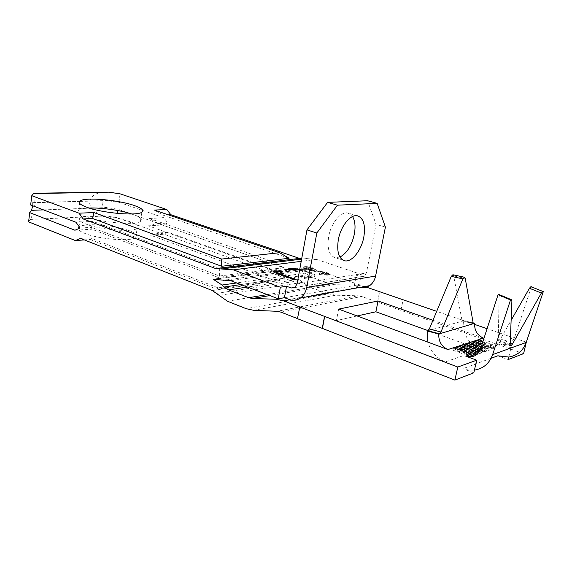 <?xml version="1.0" encoding="UTF-8"?>
<svg xmlns="http://www.w3.org/2000/svg" width="572" height="572" viewBox="0 0 572 572"><rect width="100%" height="100%" fill="white"/><g stroke="black" fill="none" stroke-linecap="round" stroke-linejoin="round"><path stroke-width="0.43" stroke-dasharray="2.86 2.15" d="M339.918 257.057L335.128 257.65C329.122 255.491 326.962 248.484 328.664 236.636C330.981 223.273 340.74 211.318 347.662 212.977L352.552 216.538M499.156 294.587L498.262 339.611L498.684 340.59L500.536 338.846L511.125 320.313M89.182 208.051C84.034 208.258 80.595 208.916 78.864 210.038C76.555 211.812 78.757 213.992 85.478 216.595C100.765 222.608 135.521 225.525 140.447 221.4C142.993 219.455 140.533 217.131 133.083 214.428L131.76 213.978M130.352 221.822C115.952 216.366 85.071 213.849 80.194 217.925C78.035 219.648 80.073 221.743 86.3 224.203C100.429 229.873 132.518 232.454 137.108 228.457C139.461 226.583 137.208 224.367 130.352 221.822M129.079 230.659C114.729 225.075 83.884 222.694 78.986 226.984C76.82 228.8 78.843 230.966 85.056 233.49C99.135 239.296 131.174 241.742 135.786 237.53C138.152 235.557 135.914 233.262 129.079 230.659M131.496 213.985L162.705 224.968L167.789 222.937L163.799 217.746L118.89 202.273L106.177 200.565C103.804 200.872 102.467 201.802 102.166 203.36C102.209 205.505 103.732 206.907 106.749 207.579L117.918 209.209L129.415 213.256M32.726 205.784L32.647 202.652L30.652 204.99M28.6 221.85L30.402 219.426C32.132 216.388 33.548 210.961 34.635 203.16C35.307 197.39 35.171 194.08 34.234 193.229M103.94 191.927C95.624 192.893 90.934 196.103 89.861 201.558C88.353 207.371 96.961 215.229 105.584 215.973L116.738 217.589L163.077 234.298L168.161 232.318L296.26 278.049L212.298 290.526M301.616 259.137L306.385 258.551L316.573 259.423L361.254 274.417L356.32 275.196L354.297 285.542L359.859 287.416M356.32 275.196L360.825 276.712L364.228 276.333L366.395 273.023L376.047 224.381L367.603 200.743M299.749 269.312L309.109 271.664C314.493 273.638 316.166 275.232 314.128 276.455L312.005 276.998C309.066 277.449 305.09 277.256 300.064 276.405L300.021 275.74C304.118 276.39 307.371 276.533 309.781 276.176L311.447 275.74C313.263 274.76 311.947 273.452 307.514 271.822L299.635 269.912M304.54 266.688C307.042 266.481 310.203 266.802 314.035 267.667L313.813 268.225L305.948 267.653C305.183 268.011 305.641 268.504 307.321 269.147L326.154 272.308C328.614 273.209 329.365 273.916 328.392 274.438L319.548 273.981L319.462 273.316L325.983 273.702L324.853 272.544L305.856 269.333C303.217 268.339 302.402 267.553 303.425 266.967L304.54 266.688L304.44 267.21C306.942 266.995 310.11 267.324 313.935 268.182L314.035 267.667M361.254 274.417L359.23 284.677L313.871 269.062L296.875 267.932L311.862 277.313L331.045 284.062L334.641 284.713L356.864 285.106L364.671 286.551M118.89 202.273L120.084 193.837M301.658 258.894L220.849 269.083M306.385 258.551L304.59 258.844M354.297 285.542L359.23 284.677M473.137 322.78L461.911 320.013L462.591 321.035L463.499 320.849L464.235 331.31L432.954 320.299M463.499 320.849L473.273 323.259M483.44 338.073L464.235 331.31C466.938 340.197 472.458 346.31 480.795 349.664L445.216 361.926C436.522 358.258 430.759 351.666 427.928 342.149M461.911 320.013L453.682 275.926L465.243 278.407M452.881 274.76L453.682 275.926M280.974 312.14L361.74 296.496L377.491 302.059L379.586 291.691M361.74 296.496L357.979 295.788L277.005 311.29M253.618 310.31L335.728 295.202L357.979 295.788M335.728 295.202L328.55 293.829L246.089 308.665M227.477 301.229L310.782 287.43L328.55 293.829M310.782 287.43L302.431 282.368L218.74 295.445M216.602 293.372L300.386 280.537L302.431 282.368M300.386 280.537L296.26 278.049M116.738 217.589L117.918 209.209M497.797 355.805L508.201 359.559M474.438 370.105L468.675 370.105L462.955 368.668L473.823 372.801M523.594 353.632L377.491 302.059M428.128 330.645L480.795 349.664M357.135 315.958L336.407 320.585L445.216 361.926M508.794 357.042L510.968 347.762L526.29 342.206M297.64 318.654L299.8 306.971M158.172 223.516L149.485 218.483L274.052 262.083L283.598 267.66L158.172 223.516L148.398 225.826L162.705 224.968M283.598 267.66L277.42 268.468L283.383 267.632L158.079 223.523M283.383 267.632L272.608 270.234L218.232 277.449L219.577 275.99L91.463 227.384L92.907 221.385L75.997 222.251M277.42 268.468L219.591 276.054L91.463 227.384M219.577 275.99L226.691 275.06M158.179 223.495L167.789 222.937M149.485 218.483L163.799 217.746M84.349 239.918L90.254 239.496L89.968 237.745L80.516 238.402M285.528 277.971L160.296 232.868L150.543 235.192L274.674 280.595L285.528 277.971L218.054 287.838L89.968 237.745M160.296 232.868L168.161 232.318M154.29 210.06L162.977 215.101L168.34 214.843M400.815 310.289L403.003 299.749M526.297 342.192L487.079 328.693M474.617 324.403L436.693 311.347M150.543 235.192L163.077 234.298M90.254 239.496L216.709 289.16L274.674 280.595M479.765 350.843L482.632 350.293L480.358 349.471M480.823 348.069L484.849 349.521L487.051 348.756L482.375 347.082L480.988 347.554M484.57 346.332L489.232 347.998L491.398 347.247L486.751 345.588L484.57 346.332L484.026 348.727L488.681 350.4L490.847 349.642L486.2 347.976L486.751 345.588M488.903 344.859L493.543 346.503L495.667 345.767L491.041 344.13L488.903 344.859L488.359 347.233L492.993 348.884L495.123 348.141L495.667 345.767L500.514 344.087L510.968 347.762M482.489 343.636L477.949 342.02L475.775 342.735L480.323 344.358L482.489 343.636L483.011 341.291M489.317 343.515L484.734 341.892L482.589 342.599L487.172 344.237L489.317 343.515L488.774 345.874L484.198 344.244L482.039 344.973L486.629 346.611L488.774 345.874M481.717 345.309L482.832 345.71L485.013 344.973L482.153 343.951M162.977 215.101L289.082 258.265M74.946 230.237L91.842 229.222L91.577 227.377M218.232 277.449L91.842 229.222M272.608 270.234L148.398 225.826M80.073 228.021L91.57 227.356M274.052 262.083L219.677 268.697L92.907 221.385M218.054 287.838L216.709 289.16M219.591 276.054L219.677 268.697M296.875 267.932L273.695 271.042M273.495 271.071L212.87 279.193M531.51 286.515L514.636 337.337C511.904 343.579 507.192 345.824 500.514 344.087M470.656 356.735L471.221 354.254L473.544 353.446M475.289 355.112L475.847 352.645L478.128 351.859M338.631 309.116L336.407 320.585M313.935 268.182L313.713 268.747L313.813 268.225M313.713 268.747L306.656 267.975L306.749 267.453M306.656 267.975L305.848 268.175C305.083 268.533 305.541 269.033 307.221 269.677L307.321 269.147M307.221 269.677L309.931 270.334L310.031 269.812M309.931 270.334L321.829 271.8L321.922 271.278M321.829 271.8L326.054 272.83L326.154 272.308M326.054 272.83C328.514 273.731 329.265 274.446 328.292 274.968L327.413 275.196L327.513 274.667M327.413 275.196L319.448 274.51L319.548 273.981M319.448 274.51L319.462 273.316M319.362 273.845L325.282 274.381L325.382 273.852M325.282 274.381L325.883 274.231L324.753 273.073L324.853 272.544M324.753 273.073L320.871 272.236L320.971 271.714M320.871 272.236L316.566 271.786L316.666 271.257M316.566 271.786L305.755 269.862L305.856 269.333M305.755 269.862C303.117 268.869 302.309 268.075 303.324 267.481L304.44 267.21M299.649 269.841L309.016 272.2C314.393 274.167 316.066 275.768 314.028 276.998L311.904 277.542L312.005 276.998M311.904 277.542C308.966 277.992 304.99 277.799 299.964 276.955L300.064 276.405M299.964 276.955L300.021 275.74M299.921 276.283C304.018 276.934 307.271 277.077 309.681 276.712L309.781 276.176M309.681 276.712L311.347 276.283C313.163 275.296 311.847 273.981 307.421 272.351L307.514 271.822M307.421 272.351C301.129 270.377 295.595 269.634 290.819 270.127L290.919 269.598M290.819 270.127L288.302 271.092M288.209 271.657L288.51 272.236L288.61 271.7M288.51 272.236L285.878 271.957L285.979 271.414M285.878 271.957L285.442 270.549M309.016 272.2L309.109 271.664M294.158 279.386L295.216 279.765L295.316 279.215M295.216 279.765L293.672 280.001L293.772 279.443M293.672 280.001L278.45 274.531C274.91 273.445 273.237 272.465 273.416 271.6M281.538 271.657L282.203 272.272L282.303 271.729M282.203 272.272L278.357 271.979L278.457 271.435M278.357 271.979L276.912 272.022L277.012 271.478M276.912 272.022L276.383 272.15M377.634 302.03L379.729 291.663M400.951 310.26L403.124 299.792M464.114 354.325L466.459 353.525L461.754 351.787L459.395 352.581L464.114 354.325L464.671 351.851M459.395 352.581L459.945 350.114M461.754 351.787L461.962 350.858M466.459 353.525L467.009 351.058M457.636 351.93L459.995 351.144L455.333 349.428L452.96 350.207L457.636 351.93L458.186 349.471M452.96 350.207L453.51 347.747M455.333 349.428L455.541 348.498M459.995 351.144L460.546 348.691M484.47 347.354L479.865 345.702L477.67 346.439L482.282 348.098L484.47 347.354L485.013 344.973M482.282 348.098L482.832 345.71M477.67 346.439L478.206 344.058M479.865 345.702L480.087 344.73M476.698 354.619L477.706 353.718M474.395 353.153L472.844 352.581L470.549 353.374L473.33 354.397M470.549 353.374L471.106 350.915M472.844 352.581L473.058 351.63M477.57 354.311L477.212 354.182M462.326 347.14L466.952 348.82L469.233 348.062L464.621 346.389L462.326 347.14L462.87 344.723M464.621 346.389L464.836 345.438M469.233 348.062L469.776 345.652M466.952 348.82L467.496 346.403M468.697 349.456L473.359 351.158L475.625 350.386L470.971 348.691L468.697 349.456L469.24 347.032M470.971 348.691L471.185 347.733M475.625 350.386L476.169 347.962M473.359 351.158L473.909 348.727M478.371 352.981L479.829 353.51L482.074 352.724L482.632 350.293L484.849 349.521L484.298 351.944L486.5 351.172L481.824 349.485L482.375 347.082M479.829 353.51L480.387 351.072L479.472 351.387M478.921 351.58L477.377 351.022L475.118 351.794L477.906 352.817M475.118 351.794L475.675 349.363M477.377 351.022L477.591 350.057M482.074 352.724L479.279 351.708M466.402 350.228L464.085 351.008L468.783 352.724L471.078 351.937L466.402 350.228L466.616 349.285M471.078 351.937L471.635 349.492M468.783 352.724L469.333 350.271M464.085 351.008L464.636 348.562M469.798 354.747L468.232 354.175L465.894 354.983L467.46 355.555M465.894 354.983L466.452 352.502M468.232 354.175L468.447 353.231M462.333 350.364L464.657 349.592L460.017 347.898L457.686 348.663L462.333 350.364L462.884 347.919M457.686 348.663L458.229 346.224M460.017 347.898L460.231 346.954M464.657 349.592L465.2 347.154M478.142 345.088L473.58 343.45L471.371 344.172L475.947 345.824L478.142 345.088L478.685 342.714M475.947 345.824L476.483 343.436M471.371 344.172L471.907 341.799M473.58 343.45L473.802 342.478M469.14 344.909L466.888 345.645L471.485 347.311L473.723 346.56L469.14 344.909L469.355 343.944M473.723 346.56L474.267 344.172M471.485 347.311L472.029 344.909M466.888 345.645L467.424 343.25M475.454 347.183L473.223 347.933L477.863 349.614L480.087 348.856L475.454 347.183L475.675 346.217M480.087 348.856L480.63 346.453M477.863 349.614L478.406 347.204M473.223 347.933L473.766 345.531M486.5 351.172L487.051 348.756L489.232 347.998L488.681 350.4M481.824 349.485L479.608 350.25L484.298 351.944M479.608 350.25L480.158 347.833M486.629 346.611L487.172 344.237M482.039 344.973L482.575 342.607M484.198 344.244L484.734 341.892M480.323 344.358L480.866 341.999M475.775 342.735L476.312 340.376M477.949 342.02L478.171 341.041M490.847 349.642L491.398 347.247L493.543 346.503L492.993 348.884M486.2 347.976L484.026 348.727M495.123 348.141L490.497 346.489L488.359 347.233M490.497 346.489L491.041 344.13M385.406 227.113L376.047 224.381M510.145 344.945L498.262 339.611M32.425 202.774L79.465 201.43M80.008 201.415L107.708 200.629M30.402 219.426L105.584 215.973M358.78 287.094L289.146 299.478M297.068 283.926L366.395 273.023M295.152 287.344L360.825 276.712M316.573 259.423L301.208 261.347M230.587 280.652L313.871 269.062M427.863 330.759L462.87 321.021L473.523 323.652M491.112 358.272L462.955 368.668M356.864 285.106L284.477 297.712M334.641 284.713L269.841 295.574M226.34 279.951L288.188 271.45M288.431 271.414L306.885 268.883M308.78 268.583L288.41 271.385M288.188 271.414L225.275 280.058M364.393 286.458L289.933 299.742M222.715 268.768L224.46 268.554M43.493 209.881L89.661 208.201M94.559 208.022L106.749 207.579M305.684 273.058L236.636 282.954M240.905 284.57L307.664 274.803M267.317 294.616L331.045 284.062M311.862 277.313L247.397 287.044M213.42 279.401L273.344 271.342M273.645 271.3L285.864 269.662M288.581 269.298L297.39 268.111M480.509 349.049L514.636 337.337M316.273 271.142L316.373 270.62M278.45 274.531L278.55 273.981M500.536 338.846L510.217 343.179M499.463 295.645L511.897 300.829M343.407 260.367L335.128 257.65M510.381 345.853L498.684 340.59M78.864 210.038L79.737 203.475M78.986 226.984L80.194 217.925M32.647 202.652L79.565 201.323M80.023 201.308L106.177 200.565M294.802 287.587L364.228 276.333M135.786 237.53L137.108 228.457M140.447 221.4L141.785 212.255M305.948 267.653L305.848 268.175M328.392 274.438L328.292 274.968M325.983 273.702L325.883 274.231M303.425 266.967L303.324 267.481M311.447 275.74L311.347 276.283M289.032 270.063L288.932 270.599M314.128 276.455L314.028 276.998M276.483 271.607L276.39 272.143M473.809 323.802L462.591 321.035M357.314 215.773L347.662 212.977"/><path stroke-width="0.86" d="M352.552 216.538C355.083 220.863 355.67 226.769 354.318 234.255C351.673 245.717 346.868 253.317 339.918 257.057M363.806 237.151C361.39 250.464 351.701 262.62 344.644 260.782C338.695 258.637 336.593 251.601 338.338 239.668C340.705 226.205 350.45 214.128 357.314 215.773C363.527 217.946 365.694 225.075 363.806 237.151M510.217 343.179L512.383 344.151L510.817 345.896L510.145 344.945L511.897 300.829L511.411 299.692L499.156 294.587M134.363 205.548C118.704 199.914 85.314 196.94 80.073 200.908C77.771 202.581 79.987 204.683 86.737 207.221C102.073 213.084 136.887 216.144 141.785 212.255C144.316 210.424 141.842 208.187 134.363 205.548M131.76 213.978C120.528 210.239 101.215 207.529 89.182 208.051M359.859 287.416C363.327 288.231 366.559 287.659 369.555 285.685C372.672 283.476 374.681 280.28 375.589 276.083L385.406 227.113L377.155 203.367L367.603 200.743L327.599 202.374L306.971 229.908L297.068 283.926L294.802 287.587L291.241 287.973L286.522 286.243L284.448 297.697L289.146 299.478C293.157 300.908 296.925 300.422 300.436 298.033L369.555 285.685M327.599 202.374L337.451 205.184L316.831 233.004L306.728 287.423C305.798 292.077 303.696 295.617 300.436 298.033M299.635 269.912L290.919 269.598L289.032 270.063L288.61 271.7L285.979 271.414L286.315 269.391L288.674 268.811C291.32 268.425 294.845 268.561 299.249 269.226L299.749 269.312M280.323 273.845L295.316 279.215L293.772 279.443L278.55 273.981C274.696 272.801 273.087 271.786 273.709 270.935L281.51 271.006L282.303 271.729L276.483 271.607C276.212 272.251 277.492 272.994 280.323 273.845L280.23 274.396L294.158 279.386M286.522 286.243L280.337 287.223L233.355 269.848L215.63 268.547L83.119 218.933L79.007 213.177L31.782 195.703L33.548 193.601L108.88 192.171L34.234 193.229L33.548 193.601M215.63 268.547L299.578 258.415L170.849 214.722L166.831 209.538L120.084 193.837L108.88 192.171M299.578 258.415L301.658 258.894M284.448 297.697L278.257 298.777L230.587 280.652L213.42 279.401M473.273 323.259L474.703 323.609L473.809 323.802L473.137 322.78L465.243 278.407L464.464 277.241L462.862 278.879L451.265 276.383L452.881 274.76L464.464 277.241M427.141 330.959L427.928 342.149L447.94 349.549C441.47 346.503 438.424 341.32 438.81 334.005L427.141 330.959L429.336 328.993L440.976 332.01L462.862 278.879M440.976 332.01L439.518 333.798L473.523 323.652M483.018 341.284L478.485 339.675L483.44 338.073C477.234 335.278 474.317 330.452 474.703 323.609M429.336 328.993L451.265 276.383M542.835 291.434L530.93 286.651L542.835 291.434L541.355 293.043L529.443 288.245L530.93 286.651M512.383 344.151L541.355 293.043M269.841 295.574L252.416 298.498L275.775 299.227L283.719 300.851L299.8 306.971L297.461 318.697L454.876 380.101L473.823 372.801L474.438 370.105C483.29 368.675 489.353 363.52 492.628 354.64L510.539 299.878L511.196 299.707M526.29 342.206L523.594 353.632L508.201 359.559L508.794 357.042C517.267 355.627 523.073 350.765 526.211 342.449L543.4 291.284M364.671 286.551L436.693 311.347M129.415 213.256L131.496 213.985M322.422 328.342L324.689 316.43L457.793 367.038L476.69 360.188L465.765 356.149L471.221 354.254L466.452 352.502L468.79 351.708L473.544 353.446L475.847 352.645L471.106 350.915L473.394 350.135L478.128 351.859L479.472 351.387M454.876 380.101L457.793 367.038M31.782 195.703L30.652 204.99L75.997 222.251L80.073 228.021L74.946 230.237L29.723 212.627L28.6 221.85L75.382 240.562L80.516 238.402L212.298 290.526L227.477 301.229L246.089 308.665L253.618 310.31L277.005 311.29L280.974 312.14L297.476 318.597M432.954 320.299L378.063 300.979L375.883 311.776L428.128 330.645M375.883 311.776L357.135 315.958M252.416 298.498L248.641 297.712L267.317 294.616M247.397 287.044L228.543 289.89L248.641 297.712M228.543 289.89L224.145 287.022L240.905 284.57M236.636 282.954L222.072 285.042L224.145 287.022M222.072 285.042L213.406 279.401M75.382 240.562L84.349 239.918M83.119 218.933L92.578 218.483L93.908 212.562L221.693 259.052L279.637 252.724L154.29 210.06L166.831 209.538M168.34 214.843L170.849 214.722M280.337 287.223L278.257 298.777M487.079 328.693L474.617 324.403M474.438 370.105L476.69 360.188M299.621 307.007L324.689 316.43M480.358 349.471L477.927 348.591L475.675 349.363L479.765 350.843M480.988 347.554L480.158 347.833L480.823 348.069M378.063 300.979L338.631 309.116L427.928 342.149M478.171 341.041L478.485 339.675L476.312 340.376L480.866 341.999L483.011 341.291M478.685 342.714L474.116 341.084L471.907 341.799L476.483 343.436L478.685 342.714M474.267 344.172L469.676 342.521L467.424 343.25L472.029 344.909L474.267 344.172M469.776 345.652L465.158 343.986L462.87 344.723L467.496 346.403L469.776 345.652M465.2 347.154L460.56 345.474L458.229 346.224L462.884 347.919L465.2 347.154M460.546 348.691L455.877 346.982L453.51 347.747L458.186 349.471L460.546 348.691M475.997 344.787L473.766 345.531L478.406 347.204L480.63 346.453L475.997 344.787L475.675 346.217M466.945 347.79L464.636 348.562L469.333 350.271L471.635 349.492L466.945 347.79L466.616 349.285M469.24 347.032L473.909 348.727L476.169 347.962L471.514 346.282L469.24 347.032M482.153 343.951L480.401 343.329L478.206 344.058L481.717 345.309M464.671 351.851L467.009 351.058L462.305 349.335L459.945 350.114L464.671 351.851M92.578 218.483L221.629 266.273L289.082 258.265L279.637 252.724M79.007 213.177L93.908 212.562M29.723 212.627L31.51 210.317L32.726 205.784M221.693 259.052L221.629 266.273M438.81 334.005L439.518 333.798L427.863 330.759M508.794 357.042L497.797 355.805L491.112 358.272M510.539 299.878L498.069 294.68L480.509 349.049C477.656 355.712 472.744 358.079 465.765 356.149M498.069 294.68L498.727 294.516M511.125 320.313L529.443 288.245M288.302 271.092L288.209 271.657M285.442 270.549L288.574 269.34L288.674 268.811M288.574 269.34C291.227 268.954 294.752 269.09 299.149 269.755L299.249 269.226M299.149 269.755L299.649 269.841M273.416 271.6L274.746 271.2L274.846 270.663M274.746 271.2L281.417 271.543L281.51 271.006M276.39 272.143L276.383 272.15C276.112 272.794 277.391 273.545 280.23 274.396M322.243 328.378L324.51 316.473M461.962 350.858L462.305 349.335M455.541 348.498L455.877 346.982L458.229 346.224M480.087 344.73L480.401 343.329M477.706 353.718L478.128 351.859M473.33 354.397L475.289 355.112L476.698 354.619M473.058 351.63L473.394 350.135M477.212 354.182L474.395 353.153M464.836 345.438L465.158 343.986L467.424 343.25M471.185 347.733L471.514 346.282M477.906 352.817L478.371 352.981M477.591 350.057L477.927 348.591M479.279 351.708L478.921 351.58M467.46 355.555L470.656 356.735L472.987 355.92L469.798 354.747M468.447 353.231L468.79 351.708M472.987 355.92L473.544 353.446M460.231 346.954L460.56 345.474L462.87 344.723M473.802 342.478L474.116 341.084L476.312 340.376M469.355 343.944L469.676 342.521L471.907 341.799M337.451 205.184L377.155 203.367M316.831 233.004L306.971 229.908M79.465 201.43L80.008 201.415M306.728 287.423L375.589 276.083M291.241 287.973L295.152 287.344M301.208 261.347L233.355 269.848M492.628 354.64L526.211 342.449M284.477 297.712L275.775 299.227M223.302 280.366L226.34 279.951M289.933 299.742L283.719 300.851M447.94 349.549L453.51 347.747M224.46 268.554L301.616 259.137M31.51 210.317L43.493 209.881M89.661 208.201L94.559 208.022M285.864 269.662L288.581 269.298M344.644 260.782L343.407 260.367M79.737 203.475L80.073 200.908M79.565 201.323L80.023 201.308M286.315 269.391L286.214 269.927M273.709 270.935L273.616 271.478M498.956 294.501L511.411 299.692"/></g></svg>
